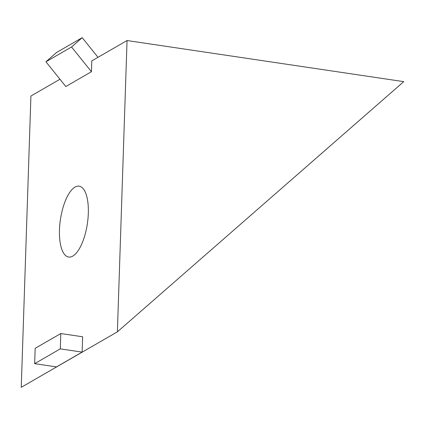 <?xml version="1.0" encoding="UTF-8"?>
<svg xmlns="http://www.w3.org/2000/svg" width="425" height="425" viewBox="0 0 425 425"><rect width="100%" height="100%" fill="white"/><g stroke="black" fill="none" stroke-linecap="round" stroke-linejoin="round"><path stroke-width="0.64" d="M88.315 213.276A35.817 13.621 -81.6 0 0 79.156 186.171A35.817 13.621 -81.6 0 0 59.473 229.92A35.817 13.621 -81.6 0 0 68.632 257.029A35.817 13.621 -81.6 0 0 88.315 213.276M91.439 71.724L71.565 46.984L45.927 61.779L65.806 86.525L91.439 71.724L91.8 60.887L127.048 40.54L117.385 331.84L403.75 81.642L127.048 40.54M117.385 331.84L21.25 387.329L30.913 96.029L59.968 79.257M82.137 352.107L82.647 336.775L60.802 333.535L35.163 348.33L34.659 363.662L56.504 366.908L82.137 352.107L60.292 348.861L60.802 333.535M34.659 363.662L60.292 348.861M71.565 46.984L82.222 37.671L56.583 52.472L45.927 61.779M82.222 37.671L97.994 57.311"/></g></svg>

